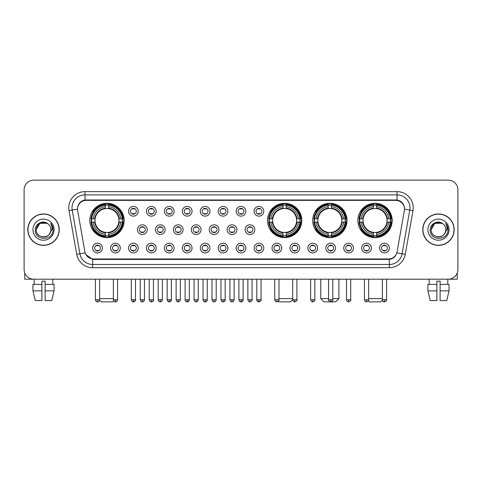 <?xml version="1.0" encoding="UTF-8"?>
<svg xmlns="http://www.w3.org/2000/svg" width="482" height="482" viewBox="0 0 482 482"><rect width="100%" height="100%" fill="white"/><g stroke="black" fill="none" stroke-linecap="round" stroke-linejoin="round"><path stroke-width="0.72" d="M267.48 220.473A17.159 17.159 0 0 0 284.639 237.632A17.159 17.159 0 0 0 301.798 220.473A17.159 17.159 0 0 0 284.639 203.32A17.159 17.159 0 0 0 267.48 220.473M312.673 220.473A17.159 17.159 0 0 0 329.833 237.632A17.159 17.159 0 0 0 346.992 220.473A17.159 17.159 0 0 0 329.833 203.32A17.159 17.159 0 0 0 312.673 220.473M357.867 220.473A17.159 17.159 0 0 0 375.026 237.632A17.159 17.159 0 0 0 392.185 220.473A17.159 17.159 0 0 0 375.026 203.32A17.159 17.159 0 0 0 357.867 220.473M89.815 220.473A17.159 17.159 0 0 0 106.974 237.632A17.159 17.159 0 0 0 124.133 220.473A17.159 17.159 0 0 0 106.974 203.32A17.159 17.159 0 0 0 89.815 220.473M120.313 248.055A4.856 4.856 0 0 1 115.457 252.911A4.856 4.856 0 0 1 110.601 248.055A4.856 4.856 0 0 1 115.457 243.199A4.856 4.856 0 0 1 120.313 248.055M112.541 248.055A2.916 2.916 0 0 0 115.457 250.971A2.916 2.916 0 0 0 118.373 248.055A2.916 2.916 0 0 0 115.457 245.145A2.916 2.916 0 0 0 112.541 248.055M138.25 248.055A4.856 4.856 0 0 1 133.394 252.911A4.856 4.856 0 0 1 128.537 248.055A4.856 4.856 0 0 1 133.394 243.199A4.856 4.856 0 0 1 138.25 248.055M130.477 248.055A2.916 2.916 0 0 0 133.394 250.971A2.916 2.916 0 0 0 136.304 248.055A2.916 2.916 0 0 0 133.394 245.145A2.916 2.916 0 0 0 130.477 248.055M156.18 248.055A4.856 4.856 0 0 1 151.324 252.911A4.856 4.856 0 0 1 146.468 248.055A4.856 4.856 0 0 1 151.324 243.199A4.856 4.856 0 0 1 156.18 248.055M148.414 248.055A2.916 2.916 0 0 0 151.324 250.971A2.916 2.916 0 0 0 154.24 248.055A2.916 2.916 0 0 0 151.324 245.145A2.916 2.916 0 0 0 148.414 248.055M174.116 248.055A4.856 4.856 0 0 1 169.26 252.911A4.856 4.856 0 0 1 164.404 248.055A4.856 4.856 0 0 1 169.26 243.199A4.856 4.856 0 0 1 174.116 248.055M166.35 248.055A2.916 2.916 0 0 0 169.26 250.971A2.916 2.916 0 0 0 172.176 248.055A2.916 2.916 0 0 0 169.26 245.145A2.916 2.916 0 0 0 166.35 248.055M192.053 248.055A4.856 4.856 0 0 1 187.197 252.911A4.856 4.856 0 0 1 182.341 248.055A4.856 4.856 0 0 1 187.197 243.199A4.856 4.856 0 0 1 192.053 248.055M184.281 248.055A2.916 2.916 0 0 0 187.197 250.971A2.916 2.916 0 0 0 190.107 248.055A2.916 2.916 0 0 0 187.197 245.145A2.916 2.916 0 0 0 184.281 248.055M209.989 248.055A4.856 4.856 0 0 1 205.133 252.911A4.856 4.856 0 0 1 200.277 248.055A4.856 4.856 0 0 1 205.133 243.199A4.856 4.856 0 0 1 209.989 248.055M202.217 248.055A2.916 2.916 0 0 0 205.133 250.971A2.916 2.916 0 0 0 208.043 248.055A2.916 2.916 0 0 0 205.133 245.145A2.916 2.916 0 0 0 202.217 248.055M227.92 248.055A4.856 4.856 0 0 1 223.064 252.911A4.856 4.856 0 0 1 218.207 248.055A4.856 4.856 0 0 1 223.064 243.199A4.856 4.856 0 0 1 227.92 248.055M220.154 248.055A2.916 2.916 0 0 0 223.064 250.971A2.916 2.916 0 0 0 225.98 248.055A2.916 2.916 0 0 0 223.064 245.145A2.916 2.916 0 0 0 220.154 248.055M245.856 248.055A4.856 4.856 0 0 1 241 252.911A4.856 4.856 0 0 1 236.144 248.055A4.856 4.856 0 0 1 241 243.199A4.856 4.856 0 0 1 245.856 248.055M238.084 248.055A2.916 2.916 0 0 0 241 250.971A2.916 2.916 0 0 0 243.916 248.055A2.916 2.916 0 0 0 241 245.145A2.916 2.916 0 0 0 238.084 248.055M263.793 248.055A4.856 4.856 0 0 1 258.936 252.911A4.856 4.856 0 0 1 254.08 248.055A4.856 4.856 0 0 1 258.936 243.199A4.856 4.856 0 0 1 263.793 248.055M256.02 248.055A2.916 2.916 0 0 0 258.936 250.971A2.916 2.916 0 0 0 261.847 248.055A2.916 2.916 0 0 0 258.936 245.145A2.916 2.916 0 0 0 256.02 248.055M281.723 248.055A4.856 4.856 0 0 1 276.867 252.911A4.856 4.856 0 0 1 272.011 248.055A4.856 4.856 0 0 1 276.867 243.199A4.856 4.856 0 0 1 281.723 248.055M273.957 248.055A2.916 2.916 0 0 0 276.867 250.971A2.916 2.916 0 0 0 279.783 248.055A2.916 2.916 0 0 0 276.867 245.145A2.916 2.916 0 0 0 273.957 248.055M299.659 248.055A4.856 4.856 0 0 1 294.803 252.911A4.856 4.856 0 0 1 289.947 248.055A4.856 4.856 0 0 1 294.803 243.199A4.856 4.856 0 0 1 299.659 248.055M291.893 248.055A2.916 2.916 0 0 0 294.803 250.971A2.916 2.916 0 0 0 297.719 248.055A2.916 2.916 0 0 0 294.803 245.145A2.916 2.916 0 0 0 291.893 248.055M317.596 248.055A4.856 4.856 0 0 1 312.74 252.911A4.856 4.856 0 0 1 307.884 248.055A4.856 4.856 0 0 1 312.74 243.199A4.856 4.856 0 0 1 317.596 248.055M309.824 248.055A2.916 2.916 0 0 0 312.74 250.971A2.916 2.916 0 0 0 315.65 248.055A2.916 2.916 0 0 0 312.74 245.145A2.916 2.916 0 0 0 309.824 248.055M335.532 248.055A4.856 4.856 0 0 1 330.676 252.911A4.856 4.856 0 0 1 325.82 248.055A4.856 4.856 0 0 1 330.676 243.199A4.856 4.856 0 0 1 335.532 248.055M327.76 248.055A2.916 2.916 0 0 0 330.676 250.971A2.916 2.916 0 0 0 333.586 248.055A2.916 2.916 0 0 0 330.676 245.145A2.916 2.916 0 0 0 327.76 248.055M353.463 248.055A4.856 4.856 0 0 1 348.607 252.911A4.856 4.856 0 0 1 343.75 248.055A4.856 4.856 0 0 1 348.607 243.199A4.856 4.856 0 0 1 353.463 248.055M345.696 248.055A2.916 2.916 0 0 0 348.607 250.971A2.916 2.916 0 0 0 351.523 248.055A2.916 2.916 0 0 0 348.607 245.145A2.916 2.916 0 0 0 345.696 248.055M371.399 248.055A4.856 4.856 0 0 1 366.543 252.911A4.856 4.856 0 0 1 361.687 248.055A4.856 4.856 0 0 1 366.543 243.199A4.856 4.856 0 0 1 371.399 248.055M363.627 248.055A2.916 2.916 0 0 0 366.543 250.971A2.916 2.916 0 0 0 369.459 248.055A2.916 2.916 0 0 0 366.543 245.145A2.916 2.916 0 0 0 363.627 248.055M389.336 248.055A4.856 4.856 0 0 1 384.479 252.911A4.856 4.856 0 0 1 379.623 248.055A4.856 4.856 0 0 1 384.479 243.199A4.856 4.856 0 0 1 389.336 248.055M381.563 248.055A2.916 2.916 0 0 0 384.479 250.971A2.916 2.916 0 0 0 387.389 248.055A2.916 2.916 0 0 0 384.479 245.145A2.916 2.916 0 0 0 381.563 248.055M102.377 248.055A4.856 4.856 0 0 1 97.521 252.911A4.856 4.856 0 0 1 92.665 248.055A4.856 4.856 0 0 1 97.521 243.199A4.856 4.856 0 0 1 102.377 248.055M94.611 248.055A2.916 2.916 0 0 0 97.521 250.971A2.916 2.916 0 0 0 100.437 248.055A2.916 2.916 0 0 0 97.521 245.145A2.916 2.916 0 0 0 94.611 248.055M147.215 229.667A4.856 4.856 0 0 1 142.359 234.523A4.856 4.856 0 0 1 137.503 229.667A4.856 4.856 0 0 1 142.359 224.811A4.856 4.856 0 0 1 147.215 229.667M139.443 229.667A2.916 2.916 0 0 0 142.359 232.583A2.916 2.916 0 0 0 145.275 229.667A2.916 2.916 0 0 0 142.359 226.757A2.916 2.916 0 0 0 139.443 229.667M165.151 229.667A4.856 4.856 0 0 1 160.295 234.523A4.856 4.856 0 0 1 155.439 229.667A4.856 4.856 0 0 1 160.295 224.811A4.856 4.856 0 0 1 165.151 229.667M157.379 229.667A2.916 2.916 0 0 0 160.295 232.583A2.916 2.916 0 0 0 163.205 229.667A2.916 2.916 0 0 0 160.295 226.757A2.916 2.916 0 0 0 157.379 229.667M183.082 229.667A4.856 4.856 0 0 1 178.226 234.523A4.856 4.856 0 0 1 173.375 229.667A4.856 4.856 0 0 1 178.226 224.811A4.856 4.856 0 0 1 183.082 229.667M175.315 229.667A2.916 2.916 0 0 0 178.226 232.583A2.916 2.916 0 0 0 181.142 229.667A2.916 2.916 0 0 0 178.226 226.757A2.916 2.916 0 0 0 175.315 229.667M201.018 229.667A4.856 4.856 0 0 1 196.162 234.523A4.856 4.856 0 0 1 191.306 229.667A4.856 4.856 0 0 1 196.162 224.811A4.856 4.856 0 0 1 201.018 229.667M193.252 229.667A2.916 2.916 0 0 0 196.162 232.583A2.916 2.916 0 0 0 199.078 229.667A2.916 2.916 0 0 0 196.162 226.757A2.916 2.916 0 0 0 193.252 229.667M218.955 229.667A4.856 4.856 0 0 1 214.098 234.523A4.856 4.856 0 0 1 209.242 229.667A4.856 4.856 0 0 1 214.098 224.811A4.856 4.856 0 0 1 218.955 229.667M211.182 229.667A2.916 2.916 0 0 0 214.098 232.583A2.916 2.916 0 0 0 217.014 229.667A2.916 2.916 0 0 0 214.098 226.757A2.916 2.916 0 0 0 211.182 229.667M236.891 229.667A4.856 4.856 0 0 1 232.035 234.523A4.856 4.856 0 0 1 227.179 229.667A4.856 4.856 0 0 1 232.035 224.811A4.856 4.856 0 0 1 236.891 229.667M229.119 229.667A2.916 2.916 0 0 0 232.035 232.583A2.916 2.916 0 0 0 234.945 229.667A2.916 2.916 0 0 0 232.035 226.757A2.916 2.916 0 0 0 229.119 229.667M254.821 229.667A4.856 4.856 0 0 1 249.965 234.523A4.856 4.856 0 0 1 245.109 229.667A4.856 4.856 0 0 1 249.965 224.811A4.856 4.856 0 0 1 254.821 229.667M247.055 229.667A2.916 2.916 0 0 0 249.965 232.583A2.916 2.916 0 0 0 252.881 229.667A2.916 2.916 0 0 0 249.965 226.757A2.916 2.916 0 0 0 247.055 229.667M138.25 211.279A4.856 4.856 0 0 1 133.394 216.135A4.856 4.856 0 0 1 128.537 211.279A4.856 4.856 0 0 1 133.394 206.423A4.856 4.856 0 0 1 138.25 211.279M130.477 211.279A2.916 2.916 0 0 0 133.394 214.195A2.916 2.916 0 0 0 136.304 211.279A2.916 2.916 0 0 0 133.394 208.369A2.916 2.916 0 0 0 130.477 211.279M156.18 211.279A4.856 4.856 0 0 1 151.324 216.135A4.856 4.856 0 0 1 146.468 211.279A4.856 4.856 0 0 1 151.324 206.423A4.856 4.856 0 0 1 156.18 211.279M148.414 211.279A2.916 2.916 0 0 0 151.324 214.195A2.916 2.916 0 0 0 154.24 211.279A2.916 2.916 0 0 0 151.324 208.369A2.916 2.916 0 0 0 148.414 211.279M174.116 211.279A4.856 4.856 0 0 1 169.26 216.135A4.856 4.856 0 0 1 164.404 211.279A4.856 4.856 0 0 1 169.26 206.423A4.856 4.856 0 0 1 174.116 211.279M166.35 211.279A2.916 2.916 0 0 0 169.26 214.195A2.916 2.916 0 0 0 172.176 211.279A2.916 2.916 0 0 0 169.26 208.369A2.916 2.916 0 0 0 166.35 211.279M192.053 211.279A4.856 4.856 0 0 1 187.197 216.135A4.856 4.856 0 0 1 182.341 211.279A4.856 4.856 0 0 1 187.197 206.423A4.856 4.856 0 0 1 192.053 211.279M184.281 211.279A2.916 2.916 0 0 0 187.197 214.195A2.916 2.916 0 0 0 190.107 211.279A2.916 2.916 0 0 0 187.197 208.369A2.916 2.916 0 0 0 184.281 211.279M209.989 211.279A4.856 4.856 0 0 1 205.133 216.135A4.856 4.856 0 0 1 200.277 211.279A4.856 4.856 0 0 1 205.133 206.423A4.856 4.856 0 0 1 209.989 211.279M202.217 211.279A2.916 2.916 0 0 0 205.133 214.195A2.916 2.916 0 0 0 208.043 211.279A2.916 2.916 0 0 0 205.133 208.369A2.916 2.916 0 0 0 202.217 211.279M227.92 211.279A4.856 4.856 0 0 1 223.064 216.135A4.856 4.856 0 0 1 218.207 211.279A4.856 4.856 0 0 1 223.064 206.423A4.856 4.856 0 0 1 227.92 211.279M220.154 211.279A2.916 2.916 0 0 0 223.064 214.195A2.916 2.916 0 0 0 225.98 211.279A2.916 2.916 0 0 0 223.064 208.369A2.916 2.916 0 0 0 220.154 211.279M245.856 211.279A4.856 4.856 0 0 1 241 216.135A4.856 4.856 0 0 1 236.144 211.279A4.856 4.856 0 0 1 241 206.423A4.856 4.856 0 0 1 245.856 211.279M238.084 211.279A2.916 2.916 0 0 0 241 214.195A2.916 2.916 0 0 0 243.916 211.279A2.916 2.916 0 0 0 241 208.369A2.916 2.916 0 0 0 238.084 211.279M263.793 211.279A4.856 4.856 0 0 1 258.936 216.135A4.856 4.856 0 0 1 254.08 211.279A4.856 4.856 0 0 1 258.936 206.423A4.856 4.856 0 0 1 263.793 211.279M256.02 211.279A2.916 2.916 0 0 0 258.936 214.195A2.916 2.916 0 0 0 261.847 211.279A2.916 2.916 0 0 0 258.936 208.369A2.916 2.916 0 0 0 256.02 211.279M77.65 210.628A8.742 8.742 0 0 1 86.254 200.373L395.746 200.373A8.742 8.742 0 0 1 404.35 210.628L397.102 251.743A8.742 8.742 0 0 1 388.492 258.967L93.508 258.967A8.742 8.742 0 0 1 84.898 251.743L77.65 210.628M91.357 222.094A15.701 15.701 0 0 1 91.357 218.858M359.409 222.094A15.701 15.701 0 0 1 359.409 218.858M314.216 222.094A15.701 15.701 0 0 1 314.216 218.858M269.022 222.094A15.701 15.701 0 0 1 269.022 218.858M27.823 229.667A15.701 15.701 0 0 0 43.525 245.368A15.701 15.701 0 0 0 59.226 229.667A15.701 15.701 0 0 0 43.525 213.966A15.701 15.701 0 0 0 27.823 229.667M422.774 229.667A15.701 15.701 0 0 0 438.475 245.368A15.701 15.701 0 0 0 454.177 229.667A15.701 15.701 0 0 0 438.475 213.966A15.701 15.701 0 0 0 422.774 229.667M77.554 207.82L77.53 209.128L77.554 207.82C78.229 203.512 80.699 200.904 84.959 199.982L397.041 199.982C401.295 200.898 403.765 203.506 404.446 207.82L404.47 209.128M84.959 191.631L397.041 191.631A16.189 16.189 0 0 1 412.978 210.628L405.272 254.333A16.189 16.189 0 0 1 389.329 267.709L92.671 267.709A16.189 16.189 0 0 1 76.728 254.333L69.022 210.628A16.189 16.189 0 0 1 84.959 191.631L84.959 194.867L397.041 194.867A12.948 12.948 0 0 1 409.79 210.068L402.084 253.767A12.948 12.948 0 0 1 389.329 264.473L92.671 264.473A12.948 12.948 0 0 1 79.916 253.767L72.21 210.068A12.948 12.948 0 0 1 84.959 194.867L85.031 199.97M79.885 202.639L82.211 200.88M82.289 200.837L84.549 200.054M389.329 267.709L389.329 259.394C393.179 258.756 395.668 256.569 396.8 252.839C395.674 256.569 393.185 258.75 389.329 259.394L93.677 259.455L92.671 259.394L85.85 254.598M403.609 204.82L404.446 207.82M457.9 189.848A9.712 9.712 0 0 0 448.188 180.141L33.812 180.141A9.712 9.712 0 0 0 24.1 189.848L24.1 269.486A9.712 9.712 0 0 0 33.812 279.199L448.188 279.199A9.712 9.712 0 0 0 457.9 269.486L457.9 189.848L457.9 269.486M396.837 252.845L402.084 253.767L409.79 210.068L412.978 210.628M24.1 189.848L24.1 269.486M448.188 180.141L33.812 180.141M33.812 279.199L448.188 279.199M59.063 229.667A15.538 15.538 0 0 0 43.525 214.129A15.538 15.538 0 0 0 27.986 229.667A15.538 15.538 0 0 0 43.525 245.211A15.538 15.538 0 0 0 59.063 229.667M48.314 224.142A7.314 7.314 0 0 1 50.839 229.667C51.291 239.108 35.758 239.108 36.21 229.667L39.867 223.335L47.182 223.335L48.314 224.142C43.826 219.437 35.18 223.311 35.264 229.667C34.439 240.964 52.755 241.259 53.05 230.215L53.068 229.667C53.038 227.269 52.243 225.16 50.67 223.347C51.863 225.305 52.285 227.414 51.929 229.667L49.128 234.373A7.314 7.314 0 0 0 50.839 229.667C51.291 239.108 35.758 239.108 36.21 229.667C36.921 224.413 39.934 222.039 45.254 222.557M49.128 234.373C45.248 239.62 35.825 236.264 36.21 229.667M32.969 229.667A10.556 10.556 0 0 0 43.525 240.223A10.556 10.556 0 0 0 54.08 229.667A10.556 10.556 0 0 0 43.525 219.117A10.556 10.556 0 0 0 32.969 229.667M50.743 223.425L53.062 229.944M24.745 272.975L24.745 279.199L62.299 279.199M32.963 284.38L32.963 290.857L35.264 300.569L32.963 290.857L32.963 284.38L41.904 284.38L41.904 281.145L45.145 281.145L45.145 284.38L54.086 284.38L54.086 290.857L51.785 300.569L54.086 290.857L45.145 290.857L45.145 284.38L45.145 300.569L51.785 300.569M52.912 279.199L52.773 284.38M41.904 284.38L41.904 300.569L35.264 300.569M32.963 290.857L41.904 290.857M34.138 279.199L34.276 284.38M454.014 229.667A15.538 15.538 0 0 0 438.475 214.129A15.538 15.538 0 0 0 422.937 229.667A15.538 15.538 0 0 0 438.475 245.211A15.538 15.538 0 0 0 454.014 229.667M443.271 224.142A7.314 7.314 0 0 1 445.79 229.667C446.242 239.108 430.709 239.108 431.161 229.667L434.818 223.335L442.133 223.335L443.271 224.142C438.777 219.437 430.137 223.311 430.215 229.667C429.396 240.964 447.706 241.259 448.001 230.215L448.019 229.667C447.989 227.269 447.194 225.16 445.621 223.347C446.814 225.305 447.236 227.414 446.886 229.667L444.085 234.373A7.314 7.314 0 0 0 445.79 229.667C446.242 239.108 430.709 239.108 431.161 229.667C431.872 224.413 434.885 222.039 440.205 222.557M444.085 234.373C440.199 239.62 430.781 236.264 431.161 229.667M427.92 229.667A10.556 10.556 0 0 0 438.475 240.223A10.556 10.556 0 0 0 449.031 229.667A10.556 10.556 0 0 0 438.475 219.117A10.556 10.556 0 0 0 427.92 229.667M445.693 223.425L448.013 229.944M113.722 300.943L112.8 301.859L101.148 301.859L99.563 300.274M99.629 298.623L113.354 298.623M108.595 235.8L108.595 236.451A16.057 16.057 0 0 0 122.952 222.094L122.301 222.094A15.412 15.412 0 0 1 108.595 235.8L108.595 234.3A13.918 13.918 0 0 0 120.801 222.094L118.843 222.094A11.978 11.978 0 0 0 108.595 208.61L108.595 205.151A15.412 15.412 0 0 1 122.301 218.858L122.952 218.858A16.057 16.057 0 0 0 108.595 204.501L108.595 205.151M91.652 222.094L91.002 222.094A16.057 16.057 0 0 0 105.359 236.451L105.359 235.8A15.412 15.412 0 0 1 91.652 222.094L93.147 222.094A13.918 13.918 0 0 0 105.359 234.3L105.359 232.342A11.978 11.978 0 0 0 118.843 222.094L119.319 222.094A12.454 12.454 0 0 1 108.595 232.824L108.595 234.3M105.359 205.151L105.359 204.501A16.057 16.057 0 0 0 91.002 218.858L91.652 218.858A15.412 15.412 0 0 1 105.359 205.151L105.359 206.651A13.918 13.918 0 0 0 93.147 218.858L95.105 218.858A11.978 11.978 0 0 0 105.359 232.342L105.359 232.824A12.454 12.454 0 0 1 94.629 222.094L93.147 222.094M91.682 222.094A15.376 15.376 0 0 1 91.682 218.858M108.595 205.181A15.376 15.376 0 0 0 105.359 205.181M122.265 218.858A15.376 15.376 0 0 1 122.265 222.094M122.301 218.858L120.801 218.858A13.918 13.918 0 0 0 108.595 206.651M120.801 222.094L122.301 222.094M105.359 234.3L105.359 235.8M118.843 218.858L120.801 218.858M118.843 222.094A11.978 11.978 0 0 1 108.595 232.342L108.595 232.824M105.359 232.342A11.978 11.978 0 0 1 95.105 222.094L94.629 222.094M108.595 235.764A15.376 15.376 0 0 1 105.359 235.764M93.147 218.858L91.652 218.858M105.359 208.585L105.359 206.651M108.595 208.61A11.978 11.978 0 0 0 95.105 218.858L94.629 218.858A12.454 12.454 0 0 1 105.359 208.128M108.595 208.585L108.595 208.128A12.454 12.454 0 0 1 119.319 218.858M93.508 211.737L92.586 211.737A16.834 16.834 0 0 1 123.808 220.473A16.834 16.834 0 0 1 92.586 229.215L93.508 229.215M292.701 299.629L290.465 301.859L278.813 301.859L278.277 301.322M278.976 298.623L292.701 298.623M286.26 235.8L286.26 236.451A16.057 16.057 0 0 0 300.611 222.094L299.961 222.094A15.412 15.412 0 0 1 286.26 235.8L286.26 234.3A13.918 13.918 0 0 0 298.466 222.094L296.508 222.094A11.978 11.978 0 0 0 286.26 208.61L286.26 205.151A15.412 15.412 0 0 1 299.961 218.858L300.611 218.858A16.057 16.057 0 0 0 286.26 204.501L286.26 205.151M269.317 222.094L268.661 222.094A16.057 16.057 0 0 0 283.018 236.451L283.018 235.8A15.412 15.412 0 0 1 269.317 222.094L270.812 222.094A13.918 13.918 0 0 0 283.018 234.3L283.018 232.342A11.978 11.978 0 0 0 296.508 222.094L296.984 222.094A12.454 12.454 0 0 1 286.26 232.824L286.26 234.3M283.018 205.151L283.018 204.501A16.057 16.057 0 0 0 268.661 218.858L269.317 218.858A15.412 15.412 0 0 1 283.018 205.151L283.018 206.651A13.918 13.918 0 0 0 270.812 218.858L272.77 218.858A11.978 11.978 0 0 0 283.018 232.342L283.018 232.824A12.454 12.454 0 0 1 272.294 222.094L270.812 222.094M269.348 222.094A15.376 15.376 0 0 1 269.348 218.858M286.26 205.181A15.376 15.376 0 0 0 283.018 205.181M299.931 218.858A15.376 15.376 0 0 1 299.931 222.094M299.961 218.858L298.466 218.858A13.918 13.918 0 0 0 286.26 206.651M298.466 222.094L299.961 222.094M283.018 234.3L283.018 235.8M296.508 218.858L298.466 218.858M296.508 222.094A11.978 11.978 0 0 1 286.26 232.342L286.26 232.824M283.018 232.342A11.978 11.978 0 0 1 272.77 222.094L272.294 222.094M286.26 235.764A15.376 15.376 0 0 1 283.018 235.764M270.812 218.858L269.317 218.858M283.018 208.585L283.018 206.651M286.26 208.61A11.978 11.978 0 0 0 272.77 218.858L272.294 218.858A12.454 12.454 0 0 1 283.018 208.128M286.26 208.585L286.26 208.128A12.454 12.454 0 0 1 296.984 218.858M271.167 211.737L270.251 211.737A16.834 16.834 0 0 1 301.473 220.473A16.834 16.834 0 0 1 270.251 229.215L271.167 229.215M332.779 298.623L338.894 298.623L335.659 301.859L324.006 301.859L320.765 298.623L328.567 298.623M331.453 235.8L331.453 236.451A16.057 16.057 0 0 0 345.805 222.094L345.154 222.094A15.412 15.412 0 0 1 331.453 235.8L331.453 234.3A13.918 13.918 0 0 0 343.66 222.094L341.702 222.094A11.978 11.978 0 0 0 331.453 208.61L331.453 205.151A15.412 15.412 0 0 1 345.154 218.858L345.805 218.858A16.057 16.057 0 0 0 331.453 204.501L331.453 205.151M314.505 222.094L313.854 222.094A16.057 16.057 0 0 0 328.212 236.451L328.212 235.8A15.412 15.412 0 0 1 314.505 222.094L316.005 222.094A13.918 13.918 0 0 0 328.212 234.3L328.212 232.342A11.978 11.978 0 0 0 341.702 222.094L342.178 222.094A12.454 12.454 0 0 1 331.453 232.824L331.453 234.3M328.212 205.151L328.212 204.501A16.057 16.057 0 0 0 313.854 218.858L314.505 218.858A15.412 15.412 0 0 1 328.212 205.151L328.212 206.651A13.918 13.918 0 0 0 316.005 218.858L317.963 218.858A11.978 11.978 0 0 0 328.212 232.342L328.212 232.824A12.454 12.454 0 0 1 317.487 222.094L316.005 222.094M314.541 222.094A15.376 15.376 0 0 1 314.541 218.858M331.453 205.181A15.376 15.376 0 0 0 328.212 205.181M345.124 218.858A15.376 15.376 0 0 1 345.124 222.094M345.154 218.858L343.66 218.858A13.918 13.918 0 0 0 331.453 206.651M343.66 222.094L345.154 222.094M328.212 234.3L328.212 235.8M341.702 218.858L343.66 218.858M341.702 222.094A11.978 11.978 0 0 1 331.453 232.342L331.453 232.824M328.212 232.342A11.978 11.978 0 0 1 317.963 222.094L317.487 222.094M331.453 235.764A15.376 15.376 0 0 1 328.212 235.764M316.005 218.858L314.505 218.858M328.212 208.585L328.212 206.651M331.453 208.61A11.978 11.978 0 0 0 317.963 218.858L317.487 218.858A12.454 12.454 0 0 1 328.212 208.128M331.453 208.585L331.453 208.128A12.454 12.454 0 0 1 342.178 218.858M316.361 211.737L315.445 211.737A16.834 16.834 0 0 1 346.666 220.473A16.834 16.834 0 0 1 315.445 229.215L316.361 229.215M382.437 300.274L380.852 301.859L369.2 301.859L368.278 300.943M368.646 298.623L382.371 298.623M376.641 235.8L376.641 236.451A16.057 16.057 0 0 0 390.998 222.094L390.348 222.094A15.412 15.412 0 0 1 376.641 235.8L376.641 234.3A13.918 13.918 0 0 0 388.853 222.094L386.895 222.094A11.978 11.978 0 0 0 376.641 208.61L376.641 205.151A15.412 15.412 0 0 1 390.348 218.858L390.998 218.858A16.057 16.057 0 0 0 376.641 204.501L376.641 205.151M359.699 222.094L359.048 222.094A16.057 16.057 0 0 0 373.405 236.451L373.405 235.8A15.412 15.412 0 0 1 359.699 222.094L361.199 222.094A13.918 13.918 0 0 0 373.405 234.3L373.405 232.342A11.978 11.978 0 0 0 386.895 222.094L387.371 222.094A12.454 12.454 0 0 1 376.641 232.824L376.641 234.3M373.405 205.151L373.405 204.501A16.057 16.057 0 0 0 359.048 218.858L359.699 218.858A15.412 15.412 0 0 1 373.405 205.151L373.405 206.651A13.918 13.918 0 0 0 361.199 218.858L363.157 218.858A11.978 11.978 0 0 0 373.405 232.342L373.405 232.824A12.454 12.454 0 0 1 362.681 222.094L361.199 222.094M359.735 222.094A15.376 15.376 0 0 1 359.735 218.858M376.641 205.181A15.376 15.376 0 0 0 373.405 205.181M390.318 218.858A15.376 15.376 0 0 1 390.318 222.094M390.348 218.858L388.853 218.858A13.918 13.918 0 0 0 376.641 206.651M388.853 222.094L390.348 222.094M373.405 234.3L373.405 235.8M386.895 218.858L388.853 218.858M386.895 222.094A11.978 11.978 0 0 1 376.641 232.342L376.641 232.824M373.405 232.342A11.978 11.978 0 0 1 363.157 222.094L362.681 222.094M376.641 235.764A15.376 15.376 0 0 1 373.405 235.764M361.199 218.858L359.699 218.858M373.405 208.585L373.405 206.651M376.641 208.61A11.978 11.978 0 0 0 363.157 218.858L362.681 218.858A12.454 12.454 0 0 1 373.405 208.128M376.641 208.585L376.641 208.128A12.454 12.454 0 0 1 387.371 218.858M361.554 211.737L360.638 211.737A16.834 16.834 0 0 1 391.86 220.473A16.834 16.834 0 0 1 360.638 229.215L361.554 229.215M132.423 214.026L132.423 213.568A2.482 2.482 0 0 0 134.364 213.568L134.364 214.026M134.364 208.537L134.364 208.995A2.482 2.482 0 0 0 132.423 208.995L132.423 208.537M150.354 214.026L150.354 213.568A2.482 2.482 0 0 0 152.3 213.568L152.3 214.026M152.3 208.537L152.3 208.995A2.482 2.482 0 0 0 150.354 208.995L150.354 208.537M168.29 214.026L168.29 213.568A2.482 2.482 0 0 0 170.23 213.568L170.23 214.026M170.23 208.537L170.23 208.995A2.482 2.482 0 0 0 168.29 208.995L168.29 208.537M186.227 214.026L186.227 213.568A2.482 2.482 0 0 0 188.167 213.568L188.167 214.026M188.167 208.537L188.167 208.995A2.482 2.482 0 0 0 186.227 208.995L186.227 208.537M204.157 214.026L204.157 213.568A2.482 2.482 0 0 0 206.103 213.568L206.103 214.026M206.103 208.537L206.103 208.995A2.482 2.482 0 0 0 204.157 208.995L204.157 208.537M222.094 214.026L222.094 213.568A2.482 2.482 0 0 0 224.034 213.568L224.034 214.026M224.034 208.537L224.034 208.995A2.482 2.482 0 0 0 222.094 208.995L222.094 208.537M240.03 214.026L240.03 213.568A2.482 2.482 0 0 0 241.97 213.568L241.97 214.026M241.97 208.537L241.97 208.995A2.482 2.482 0 0 0 240.03 208.995L240.03 208.537M257.966 214.026L257.966 213.568A2.482 2.482 0 0 0 259.906 213.568L259.906 214.026M259.906 208.537L259.906 208.995A2.482 2.482 0 0 0 257.966 208.995L257.966 208.537M141.389 232.414L141.389 231.956A2.482 2.482 0 0 0 143.329 231.956L143.329 232.414M143.329 226.92L143.329 227.383A2.482 2.482 0 0 0 141.389 227.383L141.389 226.92M159.325 232.414L159.325 231.956A2.482 2.482 0 0 0 161.265 231.956L161.265 232.414M161.265 226.92L161.265 227.383A2.482 2.482 0 0 0 159.325 227.383L159.325 226.92M177.256 232.414L177.256 231.956A2.482 2.482 0 0 0 179.202 231.956L179.202 232.414M179.202 226.92L179.202 227.383A2.482 2.482 0 0 0 177.256 227.383L177.256 226.92M195.192 232.414L195.192 231.956A2.482 2.482 0 0 0 197.132 231.956L197.132 232.414M197.132 226.92L197.132 227.383A2.482 2.482 0 0 0 195.192 227.383L195.192 226.92M213.128 232.414L213.128 231.956A2.482 2.482 0 0 0 215.068 231.956L215.068 232.414M215.068 226.92L215.068 227.383A2.482 2.482 0 0 0 213.128 227.383L213.128 226.92M231.059 232.414L231.059 231.956A2.482 2.482 0 0 0 233.005 231.956L233.005 232.414M233.005 226.92L233.005 227.383A2.482 2.482 0 0 0 231.059 227.383L231.059 226.92M248.995 232.414L248.995 231.956A2.482 2.482 0 0 0 250.941 231.956L250.941 232.414M250.941 226.92L250.941 227.383A2.482 2.482 0 0 0 248.995 227.383L248.995 226.92M96.551 250.803L96.551 250.345A2.482 2.482 0 0 0 98.491 250.345L98.491 250.803M98.491 245.308L98.491 245.772A2.482 2.482 0 0 0 96.551 245.772L96.551 245.308M457.255 272.975L457.255 279.199L419.702 279.199M427.914 284.38L427.914 290.857L430.215 300.569L427.914 290.857L427.914 284.38L436.855 284.38L436.855 281.145L440.096 281.145L440.096 284.38L449.037 284.38L449.037 290.857L446.736 300.569L449.037 290.857L440.096 290.857L440.096 284.38M447.862 279.199L447.724 284.38M436.855 284.38L436.855 300.569L430.215 300.569M427.914 290.857L436.855 290.857M446.736 300.569L440.096 300.569L440.096 290.857M429.088 279.199L429.227 284.38M114.487 250.803L114.487 250.345A2.482 2.482 0 0 0 116.427 250.345L116.427 250.803M116.427 245.308L116.427 245.772A2.482 2.482 0 0 0 114.487 245.772L114.487 245.308M132.423 250.803L132.423 250.345A2.482 2.482 0 0 0 134.364 250.345L134.364 250.803M134.364 245.308L134.364 245.772A2.482 2.482 0 0 0 132.423 245.772L132.423 245.308M150.354 250.803L150.354 250.345A2.482 2.482 0 0 0 152.3 250.345L152.3 250.803M152.3 245.308L152.3 245.772A2.482 2.482 0 0 0 150.354 245.772L150.354 245.308M168.29 250.803L168.29 250.345A2.482 2.482 0 0 0 170.23 250.345L170.23 250.803M170.23 245.308L170.23 245.772A2.482 2.482 0 0 0 168.29 245.772L168.29 245.308M186.227 250.803L186.227 250.345A2.482 2.482 0 0 0 188.167 250.345L188.167 250.803M188.167 245.308L188.167 245.772A2.482 2.482 0 0 0 186.227 245.772L186.227 245.308M204.157 250.803L204.157 250.345A2.482 2.482 0 0 0 206.103 250.345L206.103 250.803M206.103 245.308L206.103 245.772A2.482 2.482 0 0 0 204.157 245.772L204.157 245.308M222.094 250.803L222.094 250.345A2.482 2.482 0 0 0 224.034 250.345L224.034 250.803M224.034 245.308L224.034 245.772A2.482 2.482 0 0 0 222.094 245.772L222.094 245.308M240.03 250.803L240.03 250.345A2.482 2.482 0 0 0 241.97 250.345L241.97 250.803M241.97 245.308L241.97 245.772A2.482 2.482 0 0 0 240.03 245.772L240.03 245.308M257.966 250.803L257.966 250.345A2.482 2.482 0 0 0 259.906 250.345L259.906 250.803M259.906 245.308L259.906 245.772A2.482 2.482 0 0 0 257.966 245.772L257.966 245.308M275.897 250.803L275.897 250.345A2.482 2.482 0 0 0 277.843 250.345L277.843 250.803M277.843 245.308L277.843 245.772A2.482 2.482 0 0 0 275.897 245.772L275.897 245.308M293.833 250.803L293.833 250.345A2.482 2.482 0 0 0 295.773 250.345L295.773 250.803M295.773 245.308L295.773 245.772A2.482 2.482 0 0 0 293.833 245.772L293.833 245.308M311.77 250.803L311.77 250.345A2.482 2.482 0 0 0 313.71 250.345L313.71 250.803M313.71 245.308L313.71 245.772A2.482 2.482 0 0 0 311.77 245.772L311.77 245.308M329.7 250.803L329.7 250.345A2.482 2.482 0 0 0 331.646 250.345L331.646 250.803M331.646 245.308L331.646 245.772A2.482 2.482 0 0 0 329.7 245.772L329.7 245.308M347.636 250.803L347.636 250.345A2.482 2.482 0 0 0 349.577 250.345L349.577 250.803M349.577 245.308L349.577 245.772A2.482 2.482 0 0 0 347.636 245.772L347.636 245.308M365.573 250.803L365.573 250.345A2.482 2.482 0 0 0 367.513 250.345L367.513 250.803M367.513 245.308L367.513 245.772A2.482 2.482 0 0 0 365.573 245.772L365.573 245.308M383.509 250.803L383.509 250.345A2.482 2.482 0 0 0 385.449 250.345L385.449 250.803M385.449 245.308L385.449 245.772A2.482 2.482 0 0 0 383.509 245.772L383.509 245.308M397.041 191.631L397.041 199.982M69.022 210.628L72.21 210.068A12.948 12.948 0 0 1 72.011 207.82M72.21 210.068L77.518 209.128M92.671 267.709L92.671 259.394M76.728 254.333L85.163 252.845M404.482 209.128L409.79 210.068M402.084 253.767L405.272 254.333M105.359 235.915A15.52 15.52 0 0 0 108.595 235.915M122.41 222.094A15.52 15.52 0 0 0 122.41 218.858M108.595 205.037A15.52 15.52 0 0 0 105.359 205.037M283.018 235.915A15.52 15.52 0 0 0 286.26 235.915M300.075 222.094A15.52 15.52 0 0 0 300.075 218.858M286.26 205.037A15.52 15.52 0 0 0 283.018 205.037M328.212 235.915A15.52 15.52 0 0 0 331.453 235.915M345.269 222.094A15.52 15.52 0 0 0 345.269 218.858M331.453 205.037A15.52 15.52 0 0 0 328.212 205.037M373.405 235.915A15.52 15.52 0 0 0 376.641 235.915M390.462 222.094A15.52 15.52 0 0 0 390.462 218.858M376.641 205.037A15.52 15.52 0 0 0 373.405 205.037M142.359 299.756L140.256 299.756C140.624 301.256 141.322 301.961 142.359 301.859L142.359 299.756L144.461 299.756L144.461 279.199M160.295 299.756L158.192 299.756C158.554 301.256 159.259 301.961 160.295 301.859L160.295 299.756L162.398 299.756L162.398 279.199M178.226 299.756L176.123 299.756C176.49 301.256 177.195 301.961 178.226 301.859L178.226 299.756L180.334 299.756L180.334 279.199M196.162 299.756L194.059 299.756C194.427 301.256 195.126 301.961 196.162 301.859L196.162 299.756L198.265 299.756L198.265 279.199M214.098 299.756L211.996 299.756C212.363 301.256 213.062 301.961 214.098 301.859L214.098 299.756L216.201 299.756L216.201 279.199M232.035 299.756L229.926 299.756C230.294 301.256 230.999 301.961 232.035 301.859L232.035 299.756L234.138 299.756L234.138 279.199M249.965 299.756L247.862 299.756C248.23 301.256 248.929 301.961 249.965 301.859L249.965 299.756L252.074 299.756L252.074 279.199M97.521 299.756L95.418 299.756C95.785 301.256 96.484 301.961 97.521 301.859L97.521 299.756L99.629 299.756L99.629 279.199M115.457 299.756L113.354 299.756C113.722 301.256 114.421 301.961 115.457 301.859L115.457 299.756L117.56 299.756L117.56 279.199M133.394 299.756L131.285 299.756C131.652 301.256 132.357 301.961 133.394 301.859L133.394 299.756L135.496 299.756C135.924 300.431 135.219 301.13 133.394 301.859C134.43 301.961 135.129 301.256 135.496 299.756L135.496 279.199M151.324 299.756L149.221 299.756C149.589 301.256 150.294 301.961 151.324 301.859L151.324 299.756L153.433 299.756C153.86 300.431 153.155 301.13 151.324 301.859C152.36 301.961 153.065 301.256 153.433 299.756L153.433 279.199M169.26 299.756L167.158 299.756C167.525 301.256 168.224 301.961 169.26 301.859L169.26 299.756L171.363 299.756C171.791 300.431 171.092 301.13 169.26 301.859C170.297 301.961 170.996 301.256 171.363 299.756L171.363 279.199M187.197 299.756L185.094 299.756C185.462 301.256 186.16 301.961 187.197 301.859L187.197 299.756L189.299 299.756C189.727 300.431 189.028 301.13 187.197 301.859C188.233 301.961 188.932 301.256 189.299 299.756L189.299 279.199M205.133 299.756L203.024 299.756C203.392 301.256 204.097 301.961 205.133 301.859L205.133 299.756L207.236 299.756C207.664 300.431 206.959 301.13 205.133 301.859C206.163 301.961 206.868 301.256 207.236 299.756L207.236 279.199M223.064 299.756L220.961 299.756C221.328 301.256 222.027 301.961 223.064 301.859L223.064 299.756L225.172 299.756C225.594 300.431 224.895 301.13 223.064 301.859C224.1 301.961 224.805 301.256 225.172 299.756L225.172 279.199M241 299.756L238.897 299.756L238.897 279.199L238.897 299.756C239.265 301.256 239.964 301.961 241 301.859L241 299.756L243.103 299.756C243.531 300.431 242.832 301.13 241 301.859C242.036 301.961 242.735 301.256 243.103 299.756L243.103 279.199M258.936 299.756L256.828 299.756C256.406 300.431 257.105 301.13 258.936 301.859L258.936 299.756L261.039 299.756L261.039 279.199M276.867 299.756L274.764 299.756C275.132 301.256 275.837 301.961 276.867 301.859L276.867 299.756L278.976 299.756L278.976 279.199M294.803 299.756L292.701 299.756C293.068 301.256 293.767 301.961 294.803 301.859L294.803 299.756L296.906 299.756L296.906 279.199M312.74 299.756L310.637 299.756C311.004 301.256 311.703 301.961 312.74 301.859L312.74 299.756L314.842 299.756L314.842 279.199M330.676 299.756L328.567 299.756C328.935 301.256 329.64 301.961 330.676 301.859L330.676 299.756L332.779 299.756L332.779 279.199M348.607 299.756L346.504 299.756C346.871 301.256 347.57 301.961 348.607 301.859L348.607 299.756L350.715 299.756L350.715 279.199M366.543 299.756L364.44 299.756C364.808 301.256 365.507 301.961 366.543 301.859L366.543 299.756L368.646 299.756L368.646 279.199M384.479 299.756L382.371 299.756C382.738 301.256 383.443 301.961 384.479 301.859L384.479 299.756L386.582 299.756L386.582 279.199M338.894 279.199L338.894 298.623M320.765 279.199L320.765 298.623M256.828 299.756L256.828 279.199L256.828 299.756C257.195 301.256 257.9 301.961 258.936 301.859C260.762 301.13 261.467 300.431 261.039 299.756M140.256 299.756L140.256 279.199M144.461 299.756C144.094 301.256 143.395 301.961 142.359 301.859M158.192 299.756L158.192 279.199M162.398 299.756C162.03 301.256 161.331 301.961 160.295 301.859M176.123 299.756L176.123 279.199M180.334 299.756C179.967 301.256 179.262 301.961 178.226 301.859M194.059 299.756L194.059 279.199M198.265 299.756C197.903 301.256 197.198 301.961 196.162 301.859M211.996 299.756L211.996 279.199M216.201 299.756C215.834 301.256 215.135 301.961 214.098 301.859M229.926 299.756L229.926 279.199M234.138 299.756C233.77 301.256 233.071 301.961 232.035 301.859M247.862 299.756L247.862 279.199M252.074 299.756C252.496 300.431 251.797 301.13 249.965 301.859M95.418 299.756L95.418 279.199M99.629 299.756C99.262 301.256 98.557 301.961 97.521 301.859M113.354 299.756L113.354 279.199M117.56 299.756C117.192 301.256 116.493 301.961 115.457 301.859M131.285 299.756L131.285 279.199M149.221 299.756L149.221 279.199M167.158 299.756L167.158 279.199M185.094 299.756L185.094 279.199M203.024 299.756L203.024 279.199M220.961 299.756L220.961 279.199M274.764 299.756L274.764 279.199M278.976 299.756C279.403 300.431 278.698 301.13 276.867 301.859M292.701 299.756L292.701 279.199M296.906 299.756C297.334 300.431 296.635 301.13 294.803 301.859M310.637 299.756L310.637 279.199M314.842 299.756C315.27 300.431 314.571 301.13 312.74 301.859M328.567 299.756L328.567 279.199M332.779 299.756C333.207 300.431 332.502 301.13 330.676 301.859M346.504 299.756L346.504 279.199M350.715 299.756C351.137 300.431 350.438 301.13 348.607 301.859M364.44 299.756L364.44 279.199M368.646 299.756C369.073 300.431 368.375 301.13 366.543 301.859M382.371 299.756L382.371 279.199M386.582 299.756C387.01 300.431 386.305 301.13 384.479 301.859"/></g></svg>

